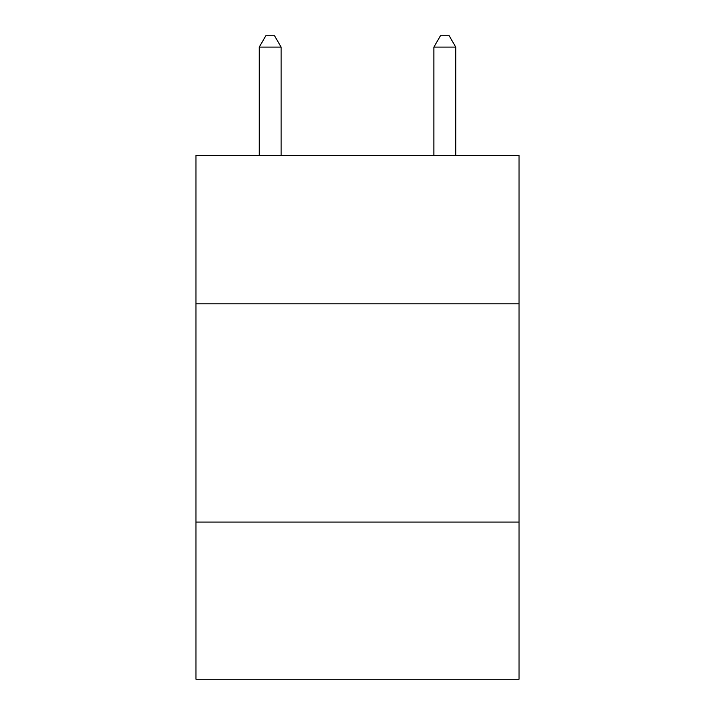 <?xml version="1.0" encoding="UTF-8"?>
<svg xmlns="http://www.w3.org/2000/svg" width="715" height="715" viewBox="0 0 715 715"><rect width="100%" height="100%" fill="white"/><g stroke="black" fill="none" stroke-linecap="round" stroke-linejoin="round"><path stroke-width="1.07" d="M519.027 303.804L519.027 155.37L195.973 155.37L195.973 303.804L519.027 303.804L519.027 679.25L195.973 679.25L195.973 303.804M519.027 522.084L195.973 522.084M281.102 155.37L281.102 47.101L259.268 47.101L259.268 155.37M259.268 47.101L265.819 35.75L274.551 35.75L281.102 47.101M455.732 155.37L455.732 47.101L433.898 47.101L433.898 155.37M433.898 47.101L440.449 35.75L449.181 35.75L455.732 47.101"/></g></svg>
